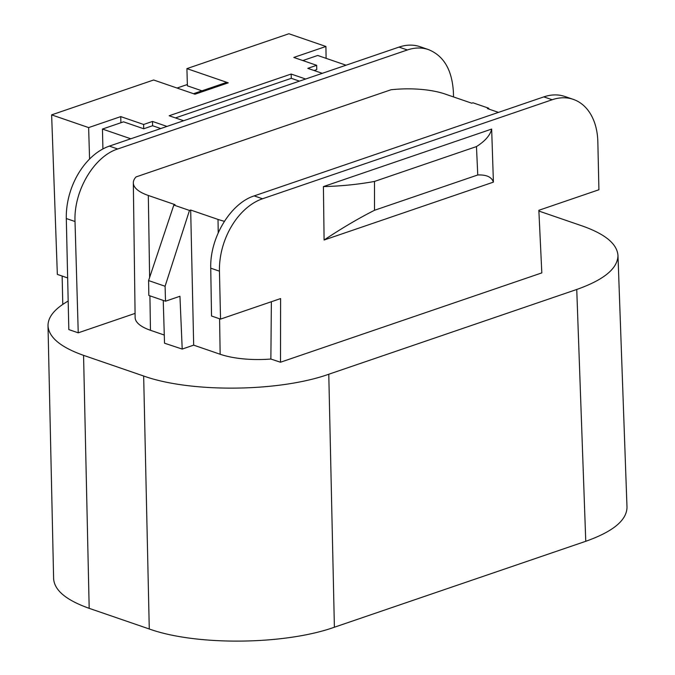 <?xml version="1.0" encoding="UTF-8"?>
<svg xmlns="http://www.w3.org/2000/svg" width="675" height="675" viewBox="0 0 675 675"><rect width="100%" height="100%" fill="white"/><g stroke="black" fill="none" stroke-linecap="round" stroke-linejoin="round"><path stroke-width="1.01" d="M476.474 146.576L477.757 174.977C486.472 174.623 491.687 177.01 493.408 182.132L491.662 129.077A122.192 41.791 178.7 0 1 476.474 146.576L374.498 181.44A122.192 41.791 -1.3 0 1 323.418 186.595L324.093 240.013C341.685 228.293 358.484 218.379 374.507 210.279L477.757 174.977M193.514 93.707L225.501 82.772A9.138 5.839 71.1 0 1 228.26 82.839L186.907 68.622L288.9 33.75L325.915 46.474L293.802 57.451L316.676 65.315L307.8 68.352L322.287 73.33M305.648 79.017L291.161 74.039L291.288 78.325L299.455 81.135M109.375 146.112L117.72 148.981C93.985 156.448 73.626 191.025 75.018 221.518L66.302 218.523A60.927 42.01 109 0 1 109.375 146.112L399.018 47.098A60.927 42.01 -71 0 1 420.12 46.718L428.583 49.629M117.72 148.981L407.363 49.967C414.779 47.478 421.824 47.351 428.507 49.604C443.796 55.806 452.09 69.989 453.398 92.163L453.532 96.938M489.097 109.164L488.616 108.177L472.964 102.794L471.774 103.207L445.061 94.028A55.223 18.892 178.7 0 0 391.011 89.758L136.038 176.926A55.223 18.892 -1.3 0 0 133.329 182.917A55.223 18.892 -1.3 0 0 148.323 195.472L175.028 204.652L173.829 205.057L148.593 280.572L165.088 286.251L165.518 301.202L179.947 296.266L182.208 349.068L193.674 345.144L220.151 354.248A56.472 19.313 -1.3 0 0 270.869 359.032L280.505 362.23L541.822 272.894L538.852 210.288L598.919 189.751L597.839 141.818A60.927 42.01 -71 0 0 573.269 99.368L564.815 96.457M564.882 96.483C558.259 94.255 551.23 94.39 543.822 96.879L254.18 195.893C230.453 203.361 209.748 237.819 210.743 268.177L219.451 271.173L220.539 319.106L280.606 298.569L280.505 362.23M219.451 271.173A60.927 42.01 109 0 1 262.524 198.762L552.167 99.748A60.927 42.01 -71 0 1 573.269 99.368M488.616 108.177L487.417 108.582L498.462 112.379M346.047 65.205L317.714 55.46L302.822 60.556M228.26 82.839L194.982 94.213L153.63 79.996L51.629 114.868L88.636 127.592L89.564 159.038M120.892 122.749L120.749 116.606L88.636 127.592M120.749 116.606L143.632 124.47L152.499 121.441L166.987 126.419M183.625 120.732L169.147 115.754L291.161 74.039M316.676 65.315L316.777 69.609L314.111 70.521M291.288 78.325L175.458 117.922M130.79 138.788L102.457 129.052L111.333 126.014L123.559 121.838L143.724 128.773L152.601 125.736L160.768 128.545M66.302 218.523L68.825 329.586L78.241 332.826L75.018 221.518M135.076 313.394L78.241 332.826M165.088 286.251L189.481 210.44L173.829 205.057M189.481 210.44L190.679 210.035L218.017 219.426A55.223 18.892 -1.3 0 0 224.362 221.282M220.539 319.106L211.528 316.01L210.743 268.177M491.662 129.077L323.418 186.595M374.507 210.279L374.498 181.44M493.408 182.132L324.093 240.013M201.943 90.83L187.405 85.826L186.907 68.622M325.915 46.474L326.101 58.345M177.027 88.037L187.363 84.51M68.175 301.058C54.709 308.753 47.992 316.963 48.001 325.704C48.743 337.331 60.598 347.22 83.565 355.354L143.665 376.017C190.553 392.867 278.792 392.023 328.776 374.245L576.745 289.474C603.99 279.83 617.726 268.49 617.971 255.454C617.085 243.911 605.239 234.098 582.424 226.015L538.895 211.056M143.665 376.017L149.276 628.99C196.172 645.848 284.403 645.005 334.395 627.227L585.765 541.291C613.01 531.638 626.754 520.298 626.999 507.271M163.249 300.417L164.523 343.204L182.208 349.068M164.278 335.036L150.466 330.286A56.472 19.313 178.7 0 1 135.127 317.452L133.329 182.917M149.276 628.99L89.184 608.335C66.218 600.193 54.363 590.313 53.62 578.678L48.001 325.696M148.593 280.572L148.838 295.464L165.518 301.202M152.601 125.736L152.499 121.441M271.375 301.733L270.869 359.032M190.679 210.035L193.674 345.144M102.457 129.052L102.912 148.947M67.652 277.94L57.341 274.396L51.629 114.868M143.724 128.773L143.632 124.47M399.018 47.098L407.363 49.967M552.167 99.748L543.822 96.879M262.524 198.762L254.18 195.893M334.395 627.227L328.776 374.245M585.765 541.291L576.745 289.474M220.151 354.248L219.594 318.777M218.227 232.689L218.017 219.426M148.323 195.472L149.622 277.484M149.918 295.836L150.466 330.286M89.184 608.335L83.565 355.354M626.982 506.824L617.962 255.015M62.142 276.041L62.783 304.383"/></g></svg>
